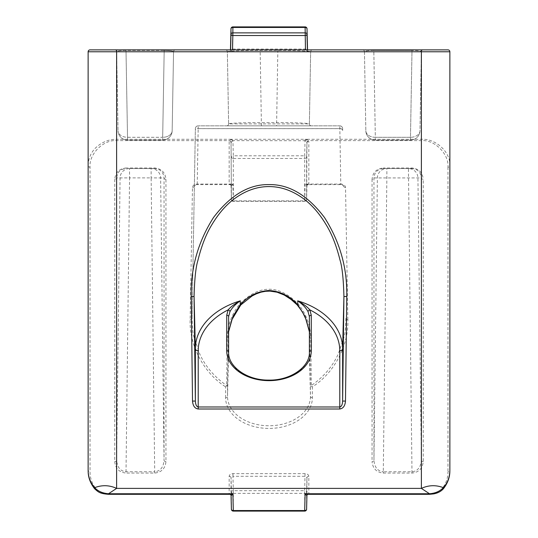 <?xml version="1.0" encoding="UTF-8"?>
<svg xmlns="http://www.w3.org/2000/svg" width="538" height="538" viewBox="0 0 538 538"><rect width="100%" height="100%" fill="white"/><g stroke="black" fill="none" stroke-linecap="round" stroke-linejoin="round"><path stroke-width="0.4" stroke-dasharray="2.69 2.02" d="M192.469 187.379A1.896 1.345 -179 0 0 194.366 186.074L197.217 184.063L232.887 184.063C231.764 185.61 231.152 186.047 231.051 185.388L230.251 184.621L232.887 184.063L233.304 200.849L304.696 200.849L305.113 184.063C306.236 185.61 306.848 186.047 306.949 185.388L306.599 199.551A1.896 1.345 -178.6 0 0 306.599 199.531L306.599 157.15A1.896 1.345 0 0 1 304.696 158.468L304.696 200.849L233.304 200.849L233.304 158.468A1.896 1.345 -0 0 1 231.401 157.15A1.896 1.318 178.6 0 1 233.304 155.805L232.934 140.626L305.47 140.714L306.949 142.758L306.599 199.531A1.896 1.345 -0 0 1 304.696 200.849L304.696 201.407A1.896 1.896 0 0 0 306.599 199.551A1.896 1.345 -178.6 0 1 304.696 200.849L304.696 201.407L233.304 201.407L233.304 200.849A1.896 1.345 178.6 0 1 231.401 199.551A1.896 1.345 178.6 0 1 231.401 199.531L231.051 142.758L232.16 140.949L232.934 140.626L232.934 139.302L231.38 139.288L229.329 140.626L229.154 141.44L229.154 184.063L230.251 184.621L197.217 184.621L197.217 184.063C194.379 184.272 192.792 185.381 192.469 187.379L190.156 319.599C189.046 345.134 203.922 373.338 225.624 386.835A1.896 1.345 180 0 0 227.52 385.517L226.653 385.531C214.575 377.071 205.664 366.714 199.921 354.448L193.835 336.593C192.853 333.439 192.268 327.339 192.059 318.294L195.368 128.629L192.059 318.294A1.896 1.345 -179 0 1 190.156 319.599M305.678 49.873L307.541 49.873L307.01 28.749A1.896 1.896 0 0 0 305.113 26.9L305.678 49.873L232.322 49.873L232.887 27.431A1.896 1.365 1.4 0 0 230.99 28.749A1.896 1.365 1.4 0 0 230.99 28.776A1.896 1.345 0 0 1 232.887 27.458L232.887 32.872L305.113 32.872A1.896 1.345 -0 0 1 307.01 34.19L307.588 51.769L449.869 51.769L449.869 165.872C450.817 152.14 435.632 138.353 421.389 139.288L421.389 49.873L307.541 49.873L307.01 28.776A1.896 1.365 -1.4 0 0 307.01 28.749A1.896 1.365 -1.4 0 0 305.113 27.431L305.658 49.059L232.342 49.059L232.887 27.431A1.896 1.365 1.4 0 0 230.99 28.749L230.459 49.873L232.322 49.873M307.541 49.873L305.463 49.873L305.113 27.458A1.896 1.345 -0 0 1 307.01 28.776L307.01 34.19A1.896 1.318 -1.4 0 1 307.01 34.217A1.896 1.318 -1.4 0 1 305.113 35.535L232.887 35.535L232.537 49.873L116.612 49.873L116.612 51.769L230.412 51.769L232.342 49.059M342.666 130.573L342.632 128.629A2.851 2.851 0 0 0 339.787 125.831L198.213 125.831L339.787 125.831A2.851 2.851 0 0 1 342.632 128.629L342.666 130.573A2.851 2.011 -1 0 0 339.821 128.609L198.179 128.609L197.217 184.621C195.381 184.951 194.433 185.435 194.366 186.074M126 49.873L175.449 49.873L114.749 49.873L126 49.873L126 50.431C120.371 50.491 117.257 50.928 116.645 51.742L118.024 130.741L116.645 51.742C117.257 50.928 120.371 50.491 126 50.431L164.191 50.431C169.82 50.491 172.94 50.928 173.545 51.742L172.167 130.741L173.545 51.742C172.933 50.928 169.82 50.491 164.191 50.431L162.678 137.291A9.496 6.712 1 0 0 172.167 130.741A9.496 6.712 1 0 1 162.678 137.291L127.519 137.291A9.496 6.712 -1 0 1 118.024 130.741A9.496 6.712 -1 0 0 127.519 137.291L126 50.431L127.519 137.291L162.678 137.291L164.191 50.431L126 50.431L126 49.873M312.544 49.873L225.456 49.873L312.544 49.873A1.896 1.896 0 0 0 310.648 51.742L227.352 51.742L228.616 123.895L309.384 123.895L310.648 51.742L309.384 123.895C310.48 123.215 293.089 122.536 276.586 122.59L261.414 122.59C244.911 122.536 227.52 123.215 228.616 123.895L227.352 51.742C226.458 51.029 243.526 50.39 260.157 50.431L277.843 50.431C294.474 50.39 311.542 51.029 310.648 51.742A1.896 1.896 0 0 1 312.544 49.873M373.809 49.873L423.251 49.873L362.551 49.873L373.809 49.873L373.809 50.431C368.18 50.491 365.06 50.928 364.455 51.742L365.833 130.741L364.455 51.742C365.067 50.928 368.18 50.491 373.809 50.431L375.322 137.291A9.496 6.712 -1 0 1 365.833 130.741A9.496 6.712 -1 0 0 375.322 137.291L410.481 137.291A9.496 6.712 1 0 0 419.976 130.741L421.355 51.742L419.976 130.741A9.496 6.712 1 0 1 410.481 137.291L412 50.431C417.629 50.491 420.743 50.928 421.355 51.742C420.743 50.928 417.629 50.491 412 50.431L373.809 50.431L412 50.431L410.481 137.291L375.322 137.291L373.809 49.873M307.393 49.873L230.459 49.873L230.412 51.769M305.463 49.873L232.537 49.873M226.713 125.831L311.287 125.831L226.713 125.831A1.896 1.896 0 0 0 228.616 123.895A1.896 1.896 0 0 1 226.713 125.831M309.384 331.724L309.901 338.113L310.776 338.12C310.345 324.851 306.048 313.365 297.877 303.667C278.664 284.42 259.41 284.42 240.123 303.667C231.939 313.412 227.641 324.898 227.224 338.12L228.099 338.113L228.616 331.724M345.941 318.294C345.732 327.393 345.134 333.54 344.138 336.727L338.072 354.468C332.249 366.822 323.338 377.172 311.347 385.531L310.48 385.517A1.896 1.345 180 0 0 312.376 386.835C334.078 373.338 348.954 345.134 347.844 319.599A1.896 1.345 -1 0 1 345.941 318.294M307.749 494.314L308.846 493.756L308.846 476.325C308.604 474.704 307.339 473.81 305.046 473.642L232.954 473.642C230.661 473.81 229.396 474.704 229.154 476.325L229.154 493.756L108.501 493.756C103.215 493.628 99.106 492.041 96.168 488.988C92.146 484.032 90.102 478.369 90.028 471.987L90.028 167.21C88.837 154.063 103.457 139.436 116.612 140.626L229.329 140.626A1.896 1.278 -155.9 0 1 231.145 142.348M306.855 142.348A1.896 1.278 -24.1 0 1 308.671 140.626L421.389 140.626C434.543 139.436 449.163 154.063 447.972 167.21A1.896 1.345 180 0 0 449.869 165.872L449.869 470.649L447.972 471.987C447.898 478.369 445.854 484.032 441.832 488.988C438.873 492.048 434.765 493.635 429.499 493.756L429.499 494.314M90.028 167.21A1.896 1.345 180 0 1 88.131 165.872L88.131 51.769L116.612 51.769L116.612 139.288C109.308 139.187 102.59 141.783 96.47 147.069C91.056 152.106 88.279 158.374 88.131 165.872L88.131 470.649L90.028 471.987M305.066 139.302L304.696 155.805A1.896 1.318 -178.6 0 1 306.599 157.123A1.896 1.318 -178.6 0 1 306.599 157.15L306.949 142.758A1.896 1.345 -0 0 1 308.846 141.44L308.671 140.626L306.62 139.288L232.934 139.302M305.658 49.059L307.588 51.769M412 167.997L412 168.555C417.629 169.046 420.743 172.173 421.355 177.93L421.355 460.299C420.743 467.347 417.629 471.167 412 471.759L383.298 471.759L386.862 177.883L386.862 168.555L383.305 168.555L412 168.555L386.862 168.555A9.496 9.496 -90 0 0 377.373 177.93L373.95 460.299L373.95 177.93C374.556 172.173 377.676 169.046 383.305 168.555L383.305 167.997C376.506 168.703 372.753 172.456 372.047 179.255A1.896 1.345 180 0 0 373.95 177.93L421.355 177.93A1.896 1.345 180 0 0 423.251 179.255C422.552 172.456 418.799 168.703 412 167.997L383.305 167.997M383.298 473.07L383.298 471.759C377.676 471.174 374.556 467.347 373.95 460.299A1.896 1.345 180 0 1 372.047 461.617C372.753 468.537 376.506 472.357 383.298 473.07L412 473.07C418.799 472.357 422.552 468.537 423.251 461.617L423.251 179.255M375.322 140.075L410.481 140.075L375.322 140.075A9.496 9.496 0 0 1 365.833 130.741A9.496 9.496 0 0 0 375.322 140.075L375.322 137.291L375.322 140.075A9.496 9.496 0 0 1 365.833 130.741M419.976 130.741A9.496 9.496 0 0 1 410.481 140.075A9.496 9.496 0 0 0 419.976 130.741A9.496 9.496 0 0 1 410.481 140.075L410.481 137.291L410.481 140.075M114.749 179.255L114.749 461.617A1.896 1.345 180 0 0 116.645 460.299L120.068 177.93A9.496 9.496 -90 0 1 129.564 168.555L154.695 168.555L129.564 168.555L129.564 177.883L151.138 177.883L154.702 471.759L126 471.759C120.371 471.174 117.25 467.347 116.645 460.299L116.645 177.93C117.257 172.173 120.371 169.046 126 168.555L126 167.997C119.201 168.703 115.448 172.456 114.749 179.255A1.896 1.345 180 0 0 116.645 177.93L129.564 177.883L126 473.07L154.702 473.07C161.494 472.357 165.247 468.537 165.953 461.617L165.953 179.255C165.247 172.456 161.494 168.703 154.695 167.997L126 167.997M154.695 167.997L154.695 168.555C160.324 169.046 163.444 172.173 164.05 177.93L164.05 460.299L160.627 177.93L151.138 177.883L151.138 168.555A9.496 9.496 90 0 1 160.627 177.93L164.05 177.93A1.896 1.345 180 0 0 165.953 179.255M165.953 461.617A1.896 1.345 180 0 1 164.05 460.299C163.444 467.347 160.324 471.167 154.702 471.759L154.702 473.07M162.678 140.075L127.519 140.075L162.678 140.075A9.496 9.496 0 0 0 172.167 130.741A9.496 9.496 0 0 1 162.678 140.075L162.678 137.291L162.678 140.075A9.496 9.496 0 0 0 172.167 130.741M118.024 130.741A9.496 9.496 0 0 0 127.519 140.075A9.496 9.496 0 0 1 118.024 130.741A9.496 9.496 0 0 0 127.519 140.075L127.519 137.291L127.519 140.075M347.844 319.599L345.53 187.379C345.208 185.381 343.621 184.272 340.783 184.063L343.634 186.074C343.56 185.435 342.612 184.951 340.783 184.621L307.749 184.621L308.846 184.063L308.846 141.44M306.942 185.408L307.749 184.621L305.113 184.063L340.783 184.063L339.787 125.831A2.851 2.851 0 0 1 342.632 128.629L195.368 128.629A2.851 2.851 0 0 1 198.213 125.831A2.851 2.851 0 0 0 195.368 128.629A2.851 2.851 0 0 1 198.213 125.831L198.179 128.609A2.851 2.011 1 0 0 195.334 130.573M230.607 49.873L230.99 34.19A1.896 1.318 1.4 0 0 232.887 35.535L232.887 32.872A1.896 1.345 0 0 0 230.99 34.19L230.459 49.873M307.01 28.749A1.896 1.365 -1.4 0 0 305.113 27.431L232.887 27.431L305.113 27.431L305.113 26.9L232.887 26.9L232.887 27.458L305.113 27.458L305.113 26.9M305.046 473.642L304.696 490.696A1.896 1.318 -178.6 0 1 306.599 492.014A1.896 1.318 -178.6 0 1 306.599 492.041L306.599 509.224A1.896 1.345 0 0 1 304.696 510.542L233.304 510.542A1.896 1.345 -0 0 1 231.401 509.224L231.401 492.041A1.896 1.318 178.6 0 1 233.304 490.696L232.954 476.305L305.046 476.305L306.949 477.643L306.942 495.121M308.846 476.325A1.896 1.345 180 0 0 306.949 477.643L306.599 492.041A1.896 1.345 0 0 1 304.696 493.359L304.696 511.1M229.154 476.325A1.896 1.345 0 0 1 231.051 477.643L232.954 476.305L232.954 473.642M233.304 511.1L233.304 493.359A1.896 1.345 -0 0 1 231.401 492.041L231.051 477.643L231.058 495.121M231.058 185.408L231.401 199.551A1.896 1.896 0 0 0 233.304 201.407L233.304 200.849A1.896 1.345 0 0 1 231.401 199.531L231.051 142.758A1.896 1.345 180 0 0 229.154 141.44M228.616 316.6L227.52 385.517L227.52 396.432L228.616 352.121A40.384 28.554 0 0 0 269 380.682A40.384 28.554 0 0 0 309.384 352.121L309.384 352.074A1.896 1.345 180 0 0 309.384 352.121L310.48 396.432A41.48 29.328 180 0 1 269 425.766A41.48 29.328 180 0 1 227.52 396.432A1.896 1.345 180 0 1 225.624 397.757A43.376 30.673 0 0 0 269 428.43A43.376 30.673 0 0 0 312.376 397.757L312.376 386.835A1.896 0.915 56.6 0 1 311.347 385.531L310.776 338.12M312.376 397.757A1.896 1.345 -0 0 1 310.48 396.432L309.384 316.6M240.762 304.965A1.896 0.498 44.5 0 0 240.123 303.667M297.238 304.965A1.896 0.498 135.5 0 1 297.877 303.667M232.53 140.714L232.127 139.429L231.38 139.524L232.16 140.949M94.695 488.84L96.168 488.988M108.501 493.756L108.501 494.314M309.384 123.895A1.896 1.896 0 0 0 311.287 125.831A1.896 1.896 0 0 1 309.384 123.895A1.896 1.896 0 0 0 311.287 125.831M90.028 49.873A1.896 1.896 0 0 0 88.131 51.769M447.972 49.873A1.896 1.896 0 0 1 449.869 51.769A1.896 1.896 0 0 0 447.972 49.873M114.749 49.873A1.896 1.896 0 0 1 116.645 51.742A1.896 1.896 0 0 0 114.749 49.873M173.545 51.742A1.896 1.896 0 0 1 175.449 49.873A1.896 1.896 0 0 0 173.545 51.742M227.352 51.742A1.896 1.896 0 0 0 225.456 49.873A1.896 1.896 0 0 1 227.352 51.742A1.896 1.896 0 0 0 225.456 49.873M362.551 49.873A1.896 1.896 0 0 1 364.455 51.742A1.896 1.896 0 0 0 362.551 49.873M421.355 51.742A1.896 1.896 0 0 1 423.251 49.873A1.896 1.896 0 0 0 421.355 51.742M305.84 140.949L306.62 139.524L305.873 139.429L305.47 140.714M441.832 488.988L443.305 488.84M412 473.07L408.436 168.555A9.496 9.496 90 0 1 417.932 177.93L421.355 460.299A1.896 1.345 180 0 0 423.251 461.617M225.624 397.757L225.624 386.835A1.896 0.915 123.4 0 0 226.653 385.531L227.224 338.12M231.051 495.081A1.896 1.345 -0 0 0 229.154 493.756L230.251 494.314M233.304 493.359L304.696 493.359L304.696 490.696L233.304 490.696L233.304 493.359M372.047 179.255L372.047 461.617M114.749 461.617C115.448 468.537 119.201 472.357 126 473.07M231.051 185.388A1.896 1.345 180 0 0 229.154 184.063L197.217 184.063M340.783 184.063L340.783 184.621L340.783 184.063L308.846 184.063A1.896 1.345 0 0 0 306.949 185.388M447.972 167.21L447.972 471.987M429.499 493.756L308.846 493.756A1.896 1.345 180 0 0 306.949 495.081M233.304 158.468L304.696 158.468L304.696 155.805L233.304 155.805L233.304 158.468M231.38 139.288L116.612 139.288L116.612 140.626M421.389 140.626L421.389 139.288L306.62 139.288M261.414 125.831L260.157 49.873M277.843 49.873L276.586 125.831M195.368 128.629A2.851 2.851 0 0 1 198.213 125.831M232.887 26.9L232.887 27.431L232.887 26.9A1.896 1.896 0 0 0 230.99 28.749M164.191 50.431L164.191 49.873L164.191 50.431M412 50.431L412 49.873L412 50.431M345.53 187.379A1.896 1.345 -1 0 1 343.634 186.074M228.616 331.845L228.105 337.622L228.616 316.411M309.384 331.852L309.895 337.622L309.384 316.411"/><path stroke-width="0.81" d="M304.696 511.1A1.896 1.896 0 0 0 306.599 509.251A1.896 1.345 -178.6 0 1 304.696 510.542L304.696 511.1L233.304 511.1L233.304 510.542A1.896 1.345 178.6 0 1 231.401 509.251A1.896 1.345 178.6 0 1 231.401 509.224L231.058 495.121M305.463 49.873L305.113 27.458A1.896 1.345 -0 0 1 307.01 28.776A1.896 1.365 -1.4 0 0 307.01 28.749A1.896 1.896 0 0 0 305.113 26.9L232.887 26.9L232.887 32.872L305.113 32.872A1.896 1.345 -0 0 1 307.01 34.19L307.393 49.873M443.292 488.854C440.918 491.47 437.69 493.158 433.594 493.904L429.499 494.314L429.499 493.756L421.389 488.39L421.389 49.873L447.972 49.873L90.028 49.873L116.612 49.873L116.612 488.39L421.389 488.39C428.578 485.094 435.874 484.846 443.292 487.643C447.441 483.245 449.634 477.576 449.869 470.649L449.869 51.769L88.131 51.769L88.131 470.656C88.286 477.246 90.478 482.916 94.708 487.643C102.119 484.846 109.422 485.094 116.612 488.39L108.501 493.756L232.887 493.756C231.764 495.303 231.152 495.74 231.051 495.081L231.401 509.251A1.896 1.896 0 0 0 233.304 511.1M449.869 470.656L449.829 472.23C449.546 478.161 447.367 483.709 443.285 488.86L443.292 487.643C439.997 491.255 435.397 493.292 429.499 493.756L305.113 493.756L307.749 494.314L306.949 495.081C306.848 495.74 306.236 495.303 305.113 493.756L304.696 510.542L233.304 510.542L232.887 493.756L230.251 494.314L108.501 494.314L108.501 493.756C102.469 493.238 97.876 491.201 94.708 487.643L94.708 488.86C90.633 483.709 88.454 478.161 88.171 472.23L88.131 470.656M229.928 311.717A1.896 1.251 29 0 0 228.159 309.875A70.787 50.054 0 0 0 198.213 350.756L198.213 406.99C196.511 406.641 195.563 404.663 195.368 401.052L192.523 401.086C192.927 405.874 194.823 408.51 198.213 409.001L339.787 409.001C343.177 408.51 345.073 405.874 345.477 401.086L342.632 401.052L343.923 296.505C343.473 279.007 342.168 266.848 340.003 260.029C336.586 246.343 332.242 235.045 326.976 226.135C319.915 214.043 311.986 204.823 303.183 198.461C292.221 190.533 280.829 186.572 269 186.578C257.151 186.572 245.731 190.553 234.743 198.515C225.96 204.877 218.038 214.104 210.983 226.202C205.698 235.146 201.346 246.518 197.93 260.325C195.805 267.07 194.521 279.128 194.077 296.505L191.232 296.539C190.6 268.18 198.031 241.831 213.519 217.507C230.446 195.173 248.939 184.204 269 184.601C289.061 184.204 307.554 195.173 324.481 217.507C339.969 241.831 347.4 268.18 346.768 296.539L343.923 296.505L342.632 348.779L342.632 401.052C342.437 404.663 341.489 406.641 339.787 406.99L339.787 350.756A70.787 50.054 0 0 0 309.841 309.875L311.287 315.275L311.287 350.756A42.287 29.899 180 0 1 269 380.655A42.287 29.899 180 0 1 226.713 350.756L226.713 315.275L228.159 309.875C230.721 306.821 234.763 303.809 240.291 300.836C235.496 304.145 232.039 307.776 229.928 311.717L228.616 316.64L228.616 352.074L228.616 316.62A1.896 1.345 -0 0 1 228.616 316.64M228.616 331.724L232.9 316.539L240.15 304.851C248.065 296.014 257.682 291.24 269 290.52C280.278 291.219 289.895 295.994 297.85 304.851L297.709 300.836C303.237 303.802 307.279 306.815 309.841 309.875A1.896 1.251 151 0 0 308.072 311.717C305.961 307.776 302.504 304.145 297.709 300.836A73.632 52.065 180 0 1 342.632 348.779A2.851 2.011 0 0 1 339.787 350.756M230.607 49.873L230.99 34.19A1.896 1.318 1.4 0 0 232.887 35.535L305.113 35.535A1.896 1.318 -1.4 0 0 307.01 34.217A1.896 1.318 -1.4 0 0 307.01 34.19L307.541 49.873L307.01 28.749M305.113 26.9L305.113 27.458L232.887 27.458A1.896 1.345 0 0 0 230.99 28.776L230.459 49.873L230.99 28.749A1.896 1.365 1.4 0 0 230.99 28.776L230.99 34.19A1.896 1.345 0 0 1 232.887 32.872L232.537 49.873M198.213 350.756A2.851 2.011 0 0 1 195.368 348.779L194.077 296.505L195.368 401.052L195.368 348.779A73.632 52.065 180 0 1 240.291 300.836L240.15 304.851A1.896 0.498 44.5 0 0 240.762 304.965L231.683 320.07L228.616 331.845M240.762 304.965L252.066 295.981L256.397 293.795L261.011 292.174L265.564 291.3L270.015 291.119L277.104 292.208L284.219 295.032L291.018 299.417L297.238 304.965A1.896 0.498 135.5 0 0 297.85 304.851L305.1 316.546L309.384 331.724M311.287 315.275A1.896 1.345 180 0 0 309.384 316.62L309.384 316.62A1.896 1.345 180 0 0 309.384 316.64L308.072 311.717M90.028 49.873A1.896 1.896 0 0 0 88.131 51.769A1.896 1.896 0 0 1 90.028 49.873M447.972 49.873A1.896 1.896 0 0 1 449.869 51.769M429.499 494.314L307.749 494.314M192.523 401.086L191.232 296.539M346.768 296.539L345.477 401.086M306.942 495.121L306.599 509.224A1.896 1.345 -178.6 0 1 306.599 509.251L306.942 495.101M198.213 409.001L198.213 406.99L339.787 406.99L339.787 409.001M311.287 350.756A1.896 1.345 180 0 0 309.384 352.101L309.384 316.64M226.713 350.756A1.896 1.345 0 0 1 228.616 352.101C227.85 366.21 246.532 380.312 268.482 380.097C290.809 380.729 310.197 366.452 309.384 352.101L309.384 316.62M226.713 315.275A1.896 1.345 -0 0 1 228.616 316.62M232.887 26.9A1.896 1.896 0 0 0 230.99 28.749M297.238 304.965L302.47 311.939L306.25 319.895L309.384 331.852M108.501 494.314C99.342 493.595 98.232 491.88 94.708 488.86M230.251 494.314L231.058 495.101"/></g></svg>
